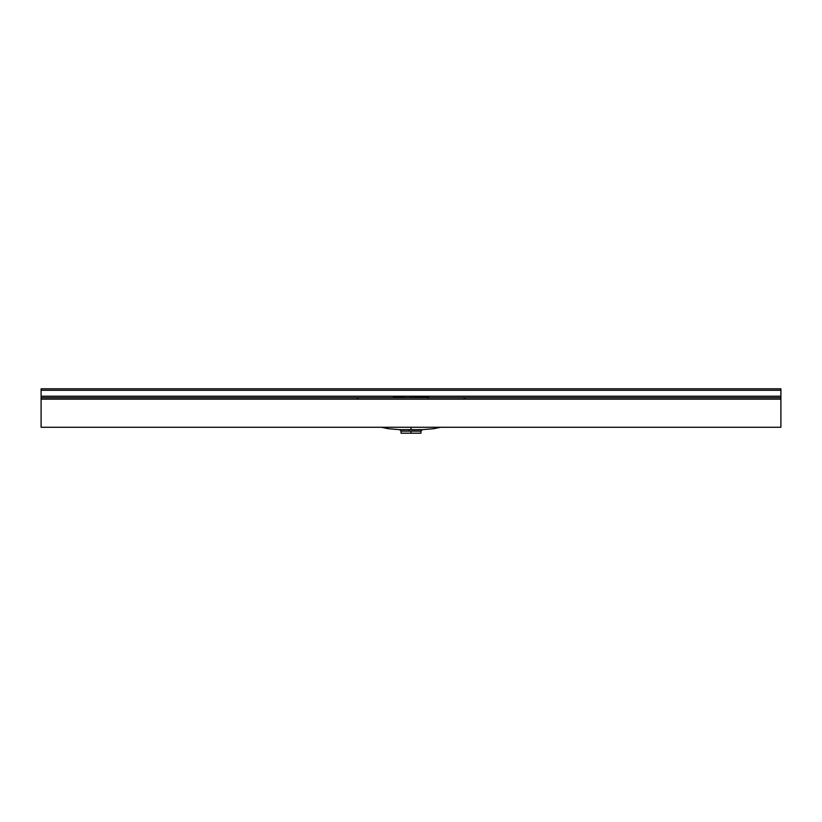 <?xml version="1.0" encoding="UTF-8"?>
<svg xmlns="http://www.w3.org/2000/svg" width="822" height="822" viewBox="0 0 822 822"><rect width="100%" height="100%" fill="white"/><g stroke="black" fill="none" stroke-linecap="round" stroke-linejoin="round"><path stroke-width="1.23" d="M412.942 431.047C423.875 431.129 423.227 431.16 411 431.139L409.068 431.139L408.791 429.659L413.147 429.587M401.095 431.149L411 431.139L411 433.194L420.956 433.194L420.956 431.149L422.323 429.68L418.501 429.567M420.905 431.16L411 431.139L411 433.194C423.854 433.194 423.854 433.194 411 433.194C398.146 433.194 398.146 433.194 411 433.194L401.044 433.194L401.044 431.149L399.677 429.68L422.333 429.68M403.643 431.036L402.544 431.077M411 427.276L411 429.659L411 427.276M399.667 429.68L408.791 429.659L409.068 431.139L401.044 431.149M380.925 397.684L376.661 397.684M428.262 398.105L428.652 396.204L780.9 396.204L780.9 388.806L780.9 390.286L41.1 390.286L41.1 388.806L780.9 388.806L41.1 388.806L41.1 427.276L780.9 427.276L780.9 399.163L41.1 399.163L41.1 397.714L780.9 397.684L41.1 397.684L41.1 390.286L780.9 390.286L780.9 396.204L41.1 396.204L393.348 396.204L393.419 397.252L411 397.684L428.581 397.252L411 397.56L411 396.204L411 397.56L393.348 397.684M440.428 397.684L444.096 397.684L440.428 397.684M445.339 397.684L441.075 397.684M780.9 427.276L41.1 427.276L41.1 399.163L780.9 399.163L780.9 397.684L780.9 427.276M420.597 431.129L419.96 431.098L420.597 431.129M428.652 397.684L428.652 396.204L393.348 396.204L393.45 397.622M408.144 397.684L411 397.56L408.144 397.684M780.9 396.204L780.9 397.684L780.9 396.204M440.643 427.276L433.687 428.724L420.659 429.783M381.357 427.276L388.313 428.724L399.687 429.68M463.957 398.762L465.386 397.684M358.043 398.762L356.614 397.684"/></g></svg>
